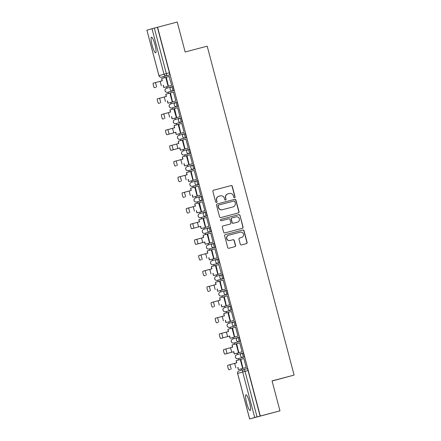 <?xml version="1.0" encoding="UTF-8"?>
<svg xmlns="http://www.w3.org/2000/svg" width="441" height="441" viewBox="0 0 441 441"><rect width="100%" height="100%" fill="white"/><g stroke="black" fill="none" stroke-linecap="round" stroke-linejoin="round"><path stroke-width="0.66" d="M234.568 197.678A0.717 0.7 74.1 0 0 235.064 196.807L232.297 186.334A1.02 1.003 74.1 0 0 231.062 185.6L213.598 190.203A1.02 1.003 74.1 0 0 212.887 191.449L215.655 201.923A0.717 0.7 74.1 0 0 216.531 202.43A0.717 0.7 74.1 0 0 217.016 201.565L216.658 200.208A3.263 3.214 74.1 0 1 218.929 196.234L220.384 195.854A3.263 3.214 74.1 0 1 224.32 198.191L224.678 199.547A0.717 0.7 74.1 0 0 225.555 200.054A0.717 0.7 74.1 0 0 226.04 199.189L225.682 197.833A3.263 3.214 74.1 0 1 227.953 193.858L229.408 193.472A3.263 3.214 74.1 0 1 233.344 195.81L233.702 197.166A0.717 0.7 74.1 0 0 234.568 197.678M234.491 197.695A0.717 0.7 74.1 0 0 234.882 196.862L232.115 186.383A1.02 1.003 74.1 0 0 230.886 185.65L213.516 190.231M216.437 202.452A0.717 0.7 74.1 0 0 216.834 201.614L216.658 200.208M225.461 200.071A0.717 0.7 74.1 0 0 225.858 199.238L225.682 197.833M249.463 402.253A8.103 1.45 -104.8 0 0 246.006 394.811A8.103 1.45 -104.8 0 0 246.673 403.046A8.103 1.45 -104.8 0 0 250.135 410.488A8.103 1.45 -104.8 0 0 249.463 402.253M154.967 44.613A8.103 1.45 -104.8 0 0 151.511 37.171A8.103 1.45 -104.8 0 0 152.184 45.401A8.103 1.45 -104.8 0 0 155.64 52.843A8.103 1.45 -104.8 0 0 154.967 44.613M240.268 244.193A1.02 1.003 74.1 0 0 241.497 244.926L246.398 243.63A1.02 1.003 74.1 0 0 247.109 242.39L244.033 230.753A1.02 1.003 74.1 0 0 242.804 230.026L225.334 234.629A1.02 1.003 74.1 0 0 224.623 235.869L227.699 247.506A1.02 1.003 74.1 0 0 228.929 248.239L234.849 246.679A1.02 1.003 74.1 0 0 235.56 245.433L234.243 240.455A1.02 1.003 74.1 0 0 233.013 239.722L230.075 240.499A2.729 2.685 74.1 0 1 226.79 238.57A2.729 2.685 74.1 0 1 228.681 235.224L240.18 232.192A2.729 2.685 74.1 0 1 243.471 234.121A2.729 2.685 74.1 0 1 241.574 237.467L239.661 237.975A1.02 1.003 74.1 0 0 238.95 239.215L240.268 244.193M157.569 27.237L177.243 22.05L185.154 51.988L207.198 46.178L294.097 375.087L272.053 380.897L279.963 410.836L260.289 416.017L157.569 27.237L154.322 28.092L166.351 73.603A2.078 0.369 75.2 0 1 166.522 75.714L161.467 77.153A2.078 0.369 75.2 0 1 161.461 77.153L164.526 76.343A2.078 0.369 -104.8 0 0 164.532 76.343L161.467 77.153A2.078 2.045 74.1 0 1 158.958 75.665L164.013 74.226L151.991 28.715L154.322 28.092M238.294 212.964A1.02 1.003 74.1 0 0 239.005 211.724L235.929 200.087A1.02 1.003 74.1 0 0 234.7 199.36L217.231 203.963A1.02 1.003 74.1 0 0 216.52 205.203L219.596 216.84A1.02 1.003 74.1 0 0 220.825 217.567L238.294 212.964M242.247 228.328A1.02 1.003 74.1 0 0 242.875 227.109L239.981 215.423L243.057 227.06A1.02 1.003 74.1 0 1 242.363 228.295A1.02 1.003 74.1 0 0 242.363 228.295L224.877 232.903A1.02 1.003 74.1 0 1 223.648 232.17L222.33 227.192A1.02 1.003 74.1 0 1 223.025 225.957A1.02 1.003 74.1 0 0 223.025 225.957L230.125 224.083A1.02 1.003 74.1 0 0 230.836 222.843L229.965 219.541A1.02 1.003 74.1 0 0 228.73 218.808L221.354 220.754A0.717 0.7 74.1 0 1 220.494 220.246A0.717 0.7 74.1 0 1 220.98 219.375L220.991 219.37A0.717 0.7 74.1 0 0 220.98 219.375M220.991 219.37L238.752 214.69A1.02 1.003 74.1 0 1 239.981 215.423M279.963 410.836L249.623 418.95L254.711 417.5L242.688 371.995L237.633 373.433L249.656 418.939M163.991 76.486L164.344 77.825M166.709 86.772L167.067 88.128M168.131 92.158L168.484 93.498M170.849 102.444L171.207 103.8M172.271 107.83L172.624 109.17M174.989 118.116L175.347 119.472M176.411 123.502L176.769 124.842M179.129 133.788L179.487 135.144M180.556 139.174L180.909 140.514M183.274 149.46L183.632 150.816M184.696 154.846L185.049 156.186M187.414 165.132L187.772 166.489M188.836 170.518L189.189 171.858M191.554 180.804L191.912 182.161M192.976 186.19L193.329 187.53M195.694 196.477L196.052 197.833M197.116 201.862L197.469 203.202M199.834 212.149L200.192 213.505M201.256 217.534L201.609 218.874M203.974 227.821L204.332 229.177M205.396 233.206L205.754 234.546M208.113 243.493L208.472 244.849M209.541 248.878L209.894 250.218M212.259 259.165L212.617 260.521M213.681 264.55L214.034 265.89M216.399 274.837L216.757 276.193M217.821 280.222L218.174 281.562M220.539 290.509L220.897 291.865M221.961 295.894L222.314 297.234M224.678 306.181L225.037 307.537M226.101 311.567L226.454 312.906M228.818 321.853L229.177 323.209M230.241 327.239L230.599 328.578M232.958 337.525L233.317 338.881M234.38 342.911L234.739 344.25M237.098 353.197L237.456 354.553M238.526 358.583L238.879 359.922M241.244 368.869L241.591 370.186M272.086 381.018L294.097 375.087M260.289 416.017L254.711 417.5M157.387 27.287L169.416 72.793A2.078 0.369 75.2 0 1 169.587 74.904L164.532 76.343M158.958 75.665L146.903 30.164L151.991 28.715M167.856 86.469L168.137 86.442L165.75 77.407M171.433 85.449L171.714 85.427L169.057 76.458L169.327 76.392M173.467 92.059L173.197 92.13L173.467 92.064L175.854 101.099L175.573 101.121M169.89 93.073L172.282 102.114L172.001 102.141M177.607 107.731L177.337 107.802L177.607 107.731L179.994 116.771L179.713 116.793M176.141 117.813L176.422 117.786L173.765 108.822L174.035 108.751M181.747 123.403L181.477 123.474L181.747 123.403L184.134 132.443L183.853 132.465M178.175 124.417L177.905 124.494L178.175 124.423L180.562 133.458L180.281 133.485M185.887 139.075L185.617 139.147L185.887 139.075L188.274 148.115L187.993 148.137M182.315 140.089L182.045 140.166L182.315 140.095L184.702 149.13L184.421 149.157M190.027 154.747L192.419 163.787L192.138 163.809M186.455 155.761L186.185 155.838L186.455 155.767L188.842 164.802L188.561 164.829M194.167 170.413L196.559 179.459L196.278 179.481M190.595 171.433L190.325 171.51L190.595 171.439L192.982 180.474L192.7 180.501M200.418 195.154L200.699 195.131L198.312 186.085L198.042 186.163L198.312 186.091M196.84 196.173L197.127 196.146L194.735 187.111M202.452 201.757L202.182 201.835L202.452 201.763L204.839 210.804L204.558 210.826M200.986 211.845L201.267 211.818L198.61 202.854L198.88 202.783M206.592 217.43L206.322 217.507L206.592 217.435L208.979 226.476L208.698 226.498M203.014 218.449L205.407 227.49L205.126 227.517M210.732 233.102L210.462 233.179L210.732 233.107L213.119 242.148L212.838 242.17M207.16 234.121L206.89 234.199L207.16 234.127L209.547 243.162L209.266 243.189M214.872 248.774L214.602 248.851L214.872 248.779L217.259 257.82L216.978 257.842M211.3 249.793L211.03 249.871L211.3 249.799L213.687 258.834L213.405 258.861M221.123 273.514L221.404 273.492L218.747 264.523L219.017 264.451M217.545 274.534L217.826 274.506L215.44 265.465L215.169 265.543L215.44 265.471M223.152 280.118L225.544 289.164L225.263 289.186M219.579 281.137L219.309 281.215L219.579 281.143L221.966 290.178L221.685 290.206M227.297 295.79L227.027 295.867L227.297 295.795L229.684 304.836L229.403 304.858M223.719 296.81L226.112 305.85L225.831 305.878M231.437 311.462L231.167 311.539L231.437 311.467L233.824 320.508L233.543 320.53M227.859 312.482L230.252 321.522L229.97 321.55M235.577 327.134L235.307 327.211L235.577 327.139L237.964 336.18L237.682 336.202M232.005 328.154L231.734 328.231L232.005 328.159L234.392 337.194L234.11 337.222M241.822 351.874L242.103 351.852L239.717 342.806L239.446 342.883L239.717 342.811M238.25 352.894L238.531 352.866L236.144 343.826L235.874 343.903L236.144 343.831M243.856 358.478L246.249 367.524L245.962 367.546M240.284 359.498L240.014 359.575L240.284 359.503L242.671 368.538L242.39 368.566M244.121 357.001L237.975 358.726A2.078 2.045 -105.9 0 1 235.466 357.238A2.078 2.045 74.1 0 1 236.878 354.718A2.078 2.078 0 0 0 235.439 357.265A2.078 2.078 0 0 0 237.975 358.726L243.035 357.287A2.078 2.045 -105.9 0 1 240.527 355.799A2.078 2.045 -105.9 0 1 241.971 353.269L241.971 353.269A2.078 0.369 75.2 0 1 242.859 355.181A2.078 0.369 75.2 0 1 243.035 357.287L244.121 357.001A2.078 0.369 -104.8 0 0 243.945 354.895A2.078 0.369 -104.8 0 0 243.057 352.982L241.971 353.269A2.078 2.078 0 0 0 241.933 353.28L236.878 354.718A2.078 2.045 74.1 0 1 236.916 354.707M239.981 341.328L233.835 343.054A2.078 2.045 -105.9 0 1 231.327 341.566A2.078 2.045 74.1 0 1 232.732 339.046A2.078 2.078 0 0 0 231.299 341.593A2.078 2.078 0 0 0 233.835 343.054L238.89 341.615A2.078 2.045 -105.9 0 1 236.382 340.127A2.078 2.045 -105.9 0 1 237.831 337.597L237.831 337.597A2.078 0.369 75.2 0 1 238.719 339.509A2.078 0.369 75.2 0 1 238.89 341.615L239.981 341.328A2.078 0.369 -104.8 0 0 239.805 339.223A2.078 0.369 -104.8 0 0 238.917 337.31L237.831 337.597A2.078 2.078 0 0 0 237.793 337.608L232.732 339.046A2.078 2.045 74.1 0 1 232.771 339.035M235.836 325.656L229.695 327.382A2.078 2.045 -105.9 0 1 227.187 325.893A2.078 2.045 74.1 0 1 228.592 323.374A2.078 2.078 0 0 0 227.159 325.921A2.078 2.078 0 0 0 229.695 327.382L234.75 325.943A2.078 2.045 -105.9 0 1 232.242 324.455A2.078 2.045 -105.9 0 1 233.691 321.924L233.691 321.924A2.078 0.369 75.2 0 1 234.579 323.837A2.078 0.369 75.2 0 1 234.75 325.943L235.836 325.656A2.078 0.369 -104.8 0 0 235.665 323.551A2.078 0.369 -104.8 0 0 234.777 321.638L233.691 321.924A2.078 2.078 0 0 0 233.653 321.936L228.592 323.374A2.078 2.045 74.1 0 1 228.631 323.363M231.696 309.984L226.641 311.423A2.078 0.369 -104.8 0 0 226.641 311.423L225.555 311.71A2.078 0.369 75.2 0 1 225.549 311.71A2.078 2.045 -105.9 0 1 223.047 310.221A2.078 2.045 74.1 0 1 224.452 307.702A2.078 2.078 0 0 0 223.019 310.249A2.078 2.078 0 0 0 225.549 311.71L230.61 310.271A2.078 2.045 -105.9 0 1 228.102 308.783A2.078 2.045 -105.9 0 1 229.546 306.252A2.078 0.369 75.2 0 1 229.552 306.252A2.078 0.369 75.2 0 1 230.439 308.165A2.078 0.369 75.2 0 1 230.61 310.271L231.696 309.984A2.078 0.369 -104.8 0 0 231.525 307.879A2.078 0.369 -104.8 0 0 230.637 305.966L229.552 306.252A2.078 2.078 0 0 0 229.513 306.263L224.452 307.702A2.078 2.045 74.1 0 1 224.491 307.691M227.556 294.312L221.415 296.038A2.078 0.369 75.2 0 1 221.41 296.038A2.078 2.045 -105.9 0 1 218.907 294.549A2.078 2.045 74.1 0 1 220.313 292.03A2.078 2.078 0 0 0 218.879 294.577A2.078 2.078 0 0 0 221.41 296.038L226.47 294.599A2.078 2.045 -105.9 0 1 223.962 293.111A2.078 2.045 -105.9 0 1 225.406 290.58A2.078 0.369 75.2 0 1 225.412 290.58A2.078 0.369 75.2 0 1 226.299 292.493A2.078 0.369 75.2 0 1 226.47 294.599L227.556 294.312A2.078 0.369 -104.8 0 0 227.385 292.207A2.078 0.369 -104.8 0 0 226.498 290.294L225.412 290.58A2.078 2.078 0 0 0 225.368 290.591L220.313 292.03A2.078 2.045 74.1 0 1 220.351 292.019M223.416 278.64L218.356 280.079A2.078 0.369 -104.8 0 0 218.361 280.079L217.27 280.366A2.078 2.045 -105.9 0 1 214.761 278.877A2.078 2.045 74.1 0 1 216.173 276.358A2.078 2.078 0 0 0 214.734 278.905A2.078 2.078 0 0 0 217.27 280.366L222.33 278.927A2.078 2.045 -105.9 0 1 219.822 277.439A2.078 2.045 -105.9 0 1 221.266 274.908L221.266 274.908A2.078 0.369 75.2 0 1 222.154 276.821A2.078 0.369 75.2 0 1 222.33 278.927L223.416 278.64A2.078 0.369 -104.8 0 0 223.245 276.535A2.078 0.369 -104.8 0 0 222.358 274.622A2.078 0.369 -104.8 0 0 222.352 274.622L221.272 274.908A2.078 2.078 0 0 0 221.228 274.919L216.173 276.358A2.078 2.045 74.1 0 1 216.211 276.347M219.276 262.968L213.13 264.694A2.078 2.045 -105.9 0 1 210.622 263.205A2.078 2.045 74.1 0 1 212.033 260.686A2.078 2.078 0 0 0 210.594 263.233A2.078 2.078 0 0 0 213.13 264.694L218.19 263.255A2.078 2.045 -105.9 0 1 215.682 261.767A2.078 2.045 -105.9 0 1 217.126 259.236L217.126 259.236A2.078 0.369 75.2 0 1 218.014 261.149A2.078 0.369 75.2 0 1 218.19 263.255L219.276 262.968A2.078 0.369 -104.8 0 0 219.105 260.863A2.078 0.369 -104.8 0 0 218.218 258.95A2.078 0.369 -104.8 0 0 218.212 258.95L217.126 259.236A2.078 2.078 0 0 0 217.088 259.247L212.033 260.686A2.078 2.045 74.1 0 1 212.071 260.675M215.136 247.296L208.99 249.022A2.078 2.045 -105.9 0 1 206.482 247.533A2.078 2.045 74.1 0 1 207.893 245.014A2.078 2.078 0 0 0 206.454 247.561A2.078 2.078 0 0 0 208.99 249.022L214.045 247.583A2.078 2.045 -105.9 0 1 211.537 246.095A2.078 2.045 -105.9 0 1 212.986 243.564L212.986 243.564A2.078 0.369 75.2 0 1 213.874 245.477A2.078 0.369 75.2 0 1 214.045 247.583L215.136 247.296A2.078 0.369 -104.8 0 0 214.96 245.19A2.078 0.369 -104.8 0 0 214.072 243.278L212.986 243.564A2.078 2.078 0 0 0 212.948 243.575L207.893 245.014A2.078 2.045 74.1 0 1 207.926 245.003M210.996 231.624L204.85 233.35A2.078 2.045 -105.9 0 1 202.342 231.861A2.078 2.045 74.1 0 1 203.748 229.342A2.078 2.078 0 0 0 202.314 231.889A2.078 2.078 0 0 0 204.85 233.35L209.905 231.911A2.078 2.045 -105.9 0 1 207.397 230.423A2.078 2.045 -105.9 0 1 208.847 227.892L208.847 227.892A2.078 0.369 75.2 0 1 209.734 229.805A2.078 0.369 75.2 0 1 209.905 231.911L210.996 231.624A2.078 0.369 -104.8 0 0 210.82 229.518A2.078 0.369 -104.8 0 0 209.933 227.606L208.847 227.892A2.078 2.078 0 0 0 208.808 227.903L203.748 229.342A2.078 2.045 74.1 0 1 203.786 229.331M206.851 215.952L200.71 217.678A2.078 2.045 -105.9 0 1 198.202 216.189A2.078 2.045 74.1 0 1 199.608 213.67A2.078 2.078 0 0 0 198.174 216.217A2.078 2.078 0 0 0 200.71 217.678L205.765 216.239A2.078 2.045 -105.9 0 1 203.257 214.75A2.078 2.045 -105.9 0 1 204.707 212.22L204.707 212.22A2.078 0.369 75.2 0 1 205.594 214.133A2.078 0.369 75.2 0 1 205.765 216.239L206.851 215.952A2.078 0.369 -104.8 0 0 206.68 213.846A2.078 0.369 -104.8 0 0 205.793 211.934L204.707 212.22A2.078 2.078 0 0 0 204.668 212.231L199.608 213.67A2.078 2.045 74.1 0 1 199.646 213.659M202.711 200.28L197.656 201.719A2.078 0.369 -104.8 0 0 197.656 201.719L196.57 202.006A2.078 0.369 75.2 0 1 196.565 202.006A2.078 2.045 -105.9 0 1 194.062 200.517A2.078 2.045 74.1 0 1 195.468 197.998A2.078 2.078 0 0 0 194.034 200.545A2.078 2.078 0 0 0 196.565 202.006L201.625 200.567A2.078 2.045 -105.9 0 1 199.117 199.078A2.078 2.045 -105.9 0 1 200.561 196.548A2.078 0.369 75.2 0 1 200.567 196.548A2.078 0.369 75.2 0 1 201.454 198.461A2.078 0.369 75.2 0 1 201.625 200.567L202.711 200.28A2.078 0.369 -104.8 0 0 202.54 198.174A2.078 0.369 -104.8 0 0 201.653 196.262L200.567 196.548A2.078 2.078 0 0 0 200.528 196.559L195.468 197.998A2.078 2.045 74.1 0 1 195.506 197.987M198.571 184.608L193.516 186.047A2.078 0.369 -104.8 0 0 193.516 186.047L192.425 186.334A2.078 2.045 -105.9 0 1 189.917 184.845A2.078 2.045 74.1 0 1 191.328 182.326A2.078 2.078 0 0 0 189.895 184.873A2.078 2.078 0 0 0 192.425 186.334L197.485 184.895A2.078 2.045 -105.9 0 1 194.977 183.406A2.078 2.045 -105.9 0 1 196.421 180.876L196.421 180.876A2.078 0.369 75.2 0 1 197.314 182.789A2.078 0.369 75.2 0 1 197.485 184.895L198.571 184.608A2.078 0.369 -104.8 0 0 198.4 182.502A2.078 0.369 -104.8 0 0 197.513 180.59L196.427 180.876M194.431 168.936L189.371 170.375A2.078 0.369 -104.8 0 0 189.376 170.375L188.285 170.661A2.078 2.045 -105.9 0 1 185.777 169.173A2.078 2.045 74.1 0 1 187.188 166.654A2.078 2.078 0 0 0 185.749 169.201A2.078 2.078 0 0 0 188.285 170.661L193.345 169.223A2.078 2.045 -105.9 0 1 190.837 167.734A2.078 2.045 -105.9 0 1 192.282 165.204L192.282 165.204A2.078 0.369 75.2 0 1 193.169 167.117A2.078 0.369 75.2 0 1 193.345 169.223L194.431 168.936A2.078 0.369 -104.8 0 0 194.261 166.83A2.078 0.369 -104.8 0 0 193.373 164.917A2.078 0.369 -104.8 0 0 193.367 164.917L192.287 165.204A2.078 2.078 0 0 0 192.243 165.215L187.188 166.654A2.078 2.045 74.1 0 1 187.227 166.643M190.292 153.264L184.145 154.989A2.078 2.045 -105.9 0 1 181.637 153.501A2.078 2.045 74.1 0 1 183.048 150.982A2.078 2.078 0 0 0 181.609 153.529A2.078 2.078 0 0 0 184.145 154.989L189.206 153.551A2.078 2.045 -105.9 0 1 186.697 152.062A2.078 2.045 -105.9 0 1 188.142 149.532L188.142 149.532A2.078 0.369 75.2 0 1 189.029 151.445A2.078 0.369 75.2 0 1 189.206 153.551L190.292 153.264A2.078 0.369 -104.8 0 0 190.121 151.158A2.078 0.369 -104.8 0 0 189.228 149.245L188.142 149.532A2.078 2.078 0 0 0 188.103 149.543L183.048 150.982A2.078 2.045 74.1 0 1 183.087 150.971M186.152 137.592L180.005 139.317A2.078 2.045 -105.9 0 1 177.497 137.829A2.078 2.045 74.1 0 1 178.908 135.31A2.078 2.078 0 0 0 177.469 137.857A2.078 2.078 0 0 0 180.005 139.317L185.06 137.879A2.078 2.045 -105.9 0 1 182.552 136.39A2.078 2.045 -105.9 0 1 184.002 133.86L184.002 133.86A2.078 0.369 75.2 0 1 184.889 135.773A2.078 0.369 75.2 0 1 185.06 137.879L186.152 137.592A2.078 0.369 -104.8 0 0 185.975 135.486A2.078 0.369 -104.8 0 0 185.088 133.573L184.002 133.86A2.078 2.078 0 0 0 183.963 133.871L178.908 135.31A2.078 2.045 74.1 0 1 178.941 135.299M182.012 121.92L175.865 123.645A2.078 2.045 -105.9 0 1 173.357 122.157A2.078 2.045 74.1 0 1 174.763 119.638A2.078 2.078 0 0 0 173.33 122.185A2.078 2.078 0 0 0 175.865 123.645L180.92 122.207A2.078 2.045 -105.9 0 1 178.412 120.718A2.078 2.045 -105.9 0 1 179.862 118.188L179.862 118.188A2.078 0.369 75.2 0 1 180.749 120.101A2.078 0.369 75.2 0 1 180.92 122.207L182.012 121.92A2.078 0.369 -104.8 0 0 181.835 119.814A2.078 0.369 -104.8 0 0 180.948 117.901L179.862 118.188A2.078 2.078 0 0 0 179.823 118.199L174.763 119.638A2.078 2.045 74.1 0 1 174.801 119.627M177.866 106.248L171.725 107.973A2.078 0.369 75.2 0 1 171.72 107.973A2.078 2.045 -105.9 0 1 169.217 106.485A2.078 2.045 74.1 0 1 170.623 103.966A2.078 2.078 0 0 0 169.19 106.513A2.078 2.078 0 0 0 171.72 107.973L176.78 106.535A2.078 2.045 -105.9 0 1 174.272 105.046A2.078 2.045 -105.9 0 1 175.722 102.516L175.722 102.516A2.078 0.369 75.2 0 1 176.609 104.429A2.078 0.369 75.2 0 1 176.78 106.535L177.866 106.248A2.078 0.369 -104.8 0 0 177.695 104.142A2.078 0.369 -104.8 0 0 176.808 102.229L175.722 102.516A2.078 2.078 0 0 0 175.683 102.527L170.623 103.966A2.078 2.045 74.1 0 1 170.661 103.955M173.726 90.576L167.586 92.301A2.078 0.369 75.2 0 1 167.58 92.301A2.078 2.045 -105.9 0 1 165.077 90.813A2.078 2.045 74.1 0 1 166.483 88.294A2.078 2.078 0 0 0 165.05 90.84A2.078 2.078 0 0 0 167.58 92.301L172.64 90.863A2.078 2.045 -105.9 0 1 170.132 89.374A2.078 2.045 -105.9 0 1 171.577 86.844A2.078 0.369 75.2 0 1 171.582 86.844A2.078 0.369 75.2 0 1 172.47 88.757A2.078 0.369 75.2 0 1 172.64 90.863L173.726 90.576A2.078 0.369 -104.8 0 0 173.556 88.47A2.078 0.369 -104.8 0 0 172.668 86.557L171.582 86.844A2.078 2.078 0 0 0 171.543 86.855L166.483 88.294A2.078 2.045 74.1 0 1 166.522 88.283M222.496 295.751A2.078 0.369 -104.8 0 0 222.501 295.751L221.41 296.038M168.666 92.015A2.078 0.369 -104.8 0 0 168.671 92.015L167.58 92.301M260.113 416.072L248.085 370.561A2.078 0.369 -104.8 0 0 247.203 368.654A2.078 0.369 -104.8 0 0 247.197 368.654L244.138 369.459M227.771 193.908A3.263 3.214 74.1 0 0 225.5 197.882M218.747 196.289A3.263 3.214 74.1 0 0 216.476 200.258M238.195 212.992A1.02 1.003 74.1 0 0 238.824 211.774L235.753 200.137A1.02 1.003 74.1 0 0 234.518 199.409L217.148 203.985M234.86 201.531A0.717 0.7 74.1 0 0 233.995 201.019L218.664 205.059A0.717 0.7 74.1 0 0 218.168 205.93L218.543 207.358A3.263 3.214 74.1 0 0 222.485 209.695L232.964 206.934A3.263 3.214 74.1 0 0 235.235 202.959L234.86 201.531M218.637 205.065L218.488 205.109A0.717 0.7 74.1 0 0 217.986 205.98L218.168 205.93M232.903 206.95A3.263 3.214 74.1 0 1 232.787 206.983L222.303 209.745A3.263 3.214 74.1 0 1 218.367 207.408L217.986 205.98M222.959 225.974L229.948 224.133A1.02 1.003 74.1 0 0 229.982 224.122M220.924 219.392L238.752 214.69M237.479 222.148A2.729 2.685 74.1 0 0 239.369 218.797A2.729 2.685 74.1 0 0 236.084 216.873L232.032 217.937A1.02 1.003 74.1 0 0 231.321 219.183L232.192 222.485A1.02 1.003 74.1 0 0 233.427 223.212L237.297 222.198A2.729 2.685 74.1 0 0 237.346 222.181A2.729 2.685 74.1 0 0 237.396 222.17M231.994 217.948L231.85 217.992A1.02 1.003 74.1 0 0 231.145 219.232L231.321 219.183M237.297 222.198L233.245 223.267A1.02 1.003 74.1 0 1 232.016 222.534L231.145 219.232M239.805 215.473A1.02 1.003 74.1 0 0 238.57 214.739M241.497 237.49A2.729 2.685 74.1 0 1 241.398 237.517L239.579 237.997M228.504 235.274A2.729 2.685 74.1 0 0 226.613 238.62A2.729 2.685 74.1 0 0 229.899 240.549L230.075 240.499M234.75 246.701A1.02 1.003 74.1 0 0 235.378 245.483L234.066 240.505A1.02 1.003 74.1 0 0 232.831 239.777L229.899 240.549M246.299 243.658A1.02 1.003 74.1 0 0 246.927 242.44L243.851 230.808A1.02 1.003 74.1 0 0 242.622 230.075L225.252 234.651M155.717 87.362L154.433 87.698A2.337 0.419 -104.8 0 1 153.435 85.548A2.337 0.419 -104.8 0 1 153.242 83.178L162.26 80.742L161.676 78.531L165.766 77.451M168.126 86.397L163.804 87.539L163.451 85.262M163.804 87.539L163.22 85.328M162.023 80.802L161.676 78.531M171.703 85.378L168.401 86.249L166.274 77.241L169.338 76.436M168.633 86.182L171.698 85.378M168.401 86.249L166.274 77.241M164.035 87.472L168.126 86.392M159.857 103.034L158.573 103.37A2.337 0.419 -104.8 0 1 157.575 101.221A2.337 0.419 -104.8 0 1 157.382 98.85L166.4 96.414L165.816 94.203L169.906 93.123M168.175 103.144L172.266 102.064L167.944 103.211L167.597 100.934M167.944 103.211L167.36 101M166.163 96.474L165.816 94.203M172.778 101.854L175.843 101.05L172.541 101.921L170.413 92.913L173.478 92.108M172.541 101.921L170.413 92.913M164.002 118.706A2.337 0.419 75.2 0 1 163.997 118.706L162.712 119.042A2.337 0.419 -104.8 0 1 161.715 116.893A2.337 0.419 -104.8 0 1 161.522 114.522L170.54 112.086L169.956 109.875L174.046 108.795M172.321 118.816L176.406 117.736L172.084 118.883L171.736 116.606M172.084 118.883L171.505 116.672M170.309 112.146L169.956 109.875M176.918 117.526L179.983 116.722L176.687 117.593L174.553 108.585L177.618 107.78M176.687 117.593L174.553 108.585M168.142 134.378L168.142 134.378A2.337 0.419 75.2 0 1 168.137 134.378L166.852 134.714A2.337 0.419 -104.8 0 0 166.858 134.714L175.876 132.278L166.858 134.714A2.337 0.419 -104.8 0 1 165.855 132.565A2.337 0.419 -104.8 0 1 165.662 130.194L174.68 127.758L174.096 125.547L178.186 124.467M176.461 134.488L180.551 133.408L176.229 134.555L175.876 132.278M176.229 134.555L175.645 132.344M174.449 127.818L174.096 125.547M181.058 133.199L184.123 132.394L180.827 133.265L178.693 124.257L181.758 123.452M180.827 133.265L178.693 124.257M180.601 150.16L184.691 149.08L180.369 150.227L180.016 147.95L172.282 150.05A2.337 0.419 75.2 0 1 172.277 150.05M178.588 143.49L178.236 141.219L178.82 143.43L169.802 145.866A2.337 0.419 -104.8 0 0 169.994 148.237A2.337 0.419 -104.8 0 0 170.998 150.387L180.016 147.95M180.369 150.227L179.785 148.016M185.198 148.871L188.263 148.066L184.966 148.937L182.839 139.929L185.898 139.124M184.966 148.937L182.839 139.929M178.236 141.219L182.326 140.139M176.422 165.722L175.138 166.059A2.337 0.419 -104.8 0 1 174.134 163.909A2.337 0.419 -104.8 0 1 173.941 161.538L182.96 159.102L182.381 156.891L186.466 155.811M188.831 164.758L184.509 165.899L184.156 163.622M184.509 165.899L183.925 163.688M182.728 159.162L182.381 156.891M189.338 164.543L192.403 163.738L189.106 164.609L186.978 155.601L190.043 154.797M189.106 164.609L186.978 155.601M184.74 165.833L188.831 164.752M180.562 181.394L179.278 181.731A2.337 0.419 -104.8 0 1 178.28 179.581A2.337 0.419 -104.8 0 1 178.081 177.21L187.105 174.774L186.521 172.563L190.606 171.483M188.88 181.505L192.971 180.424L188.649 181.571L188.296 179.294M188.649 181.571L188.064 179.36M186.868 174.834L186.521 172.563M193.478 180.215L196.543 179.41L193.246 180.281L191.118 171.273L194.183 170.469M193.246 180.281L191.118 171.273M184.702 197.066L183.417 197.403A2.337 0.419 -104.8 0 1 182.42 195.253A2.337 0.419 -104.8 0 1 182.227 192.882L191.245 190.446L190.661 188.235L194.751 187.155M193.02 197.177L197.11 196.096L192.789 197.243L192.436 194.966M192.789 197.243L192.204 195.032M191.008 190.506L190.661 188.235M197.623 195.887L200.683 195.082L197.386 195.953L195.258 186.945L198.323 186.141M197.386 195.953L195.258 186.945M188.847 212.738A2.337 0.419 75.2 0 1 188.842 212.738L187.557 213.075A2.337 0.419 -104.8 0 1 186.56 210.925A2.337 0.419 -104.8 0 1 186.367 208.554L195.385 206.118L194.801 203.907L198.891 202.827M197.166 212.849L201.25 211.768L196.929 212.915L196.581 210.638M196.929 212.915L196.344 210.704M195.154 206.179L194.801 203.907M201.763 211.559L204.828 210.754L201.531 211.625L199.398 202.617L202.463 201.813M201.531 211.625L199.398 202.617M192.987 228.41A2.337 0.419 75.2 0 1 192.982 228.41L191.697 228.747A2.337 0.419 -104.8 0 0 191.703 228.747L200.721 226.31L191.703 228.747A2.337 0.419 -104.8 0 1 190.699 226.597A2.337 0.419 -104.8 0 1 190.506 224.226L199.525 221.79L198.941 219.579L203.031 218.499M201.305 228.521L205.39 227.44L201.074 228.587L200.721 226.31M201.074 228.587L200.49 226.376M199.293 221.851L198.941 219.579M205.903 227.231L208.968 226.426L205.671 227.297L203.538 218.289L206.603 217.485M205.671 227.297L203.538 218.289M197.127 244.082L197.127 244.082A2.337 0.419 75.2 0 1 197.121 244.082L195.837 244.419A2.337 0.419 -104.8 0 0 195.843 244.419L204.861 241.982L195.843 244.419A2.337 0.419 -104.8 0 1 194.839 242.269A2.337 0.419 -104.8 0 1 194.646 239.898L203.665 237.462L203.081 235.251L207.171 234.171M209.536 243.118L205.214 244.259L204.861 241.982M205.214 244.259L204.63 242.048M203.433 237.523L203.081 235.251M210.043 242.903L213.108 242.098L209.811 242.969L207.678 233.962L210.743 233.157M209.811 242.969L207.678 233.962M205.445 244.193L209.536 243.112M201.267 259.755L201.267 259.755A2.337 0.419 75.2 0 1 201.261 259.755L199.982 260.091A2.337 0.419 -104.8 0 1 198.979 257.941A2.337 0.419 -104.8 0 1 198.786 255.571L207.805 253.134L207.22 250.923L211.311 249.843M209.585 259.865L213.676 258.784L209.354 259.931L209.001 257.654M209.354 259.931L208.769 257.72M207.573 253.195L207.22 250.923M214.183 258.575L217.248 257.764L213.951 258.641L211.823 249.634L214.888 248.829M213.951 258.641L211.823 249.634M205.407 275.427L204.122 275.763A2.337 0.419 -104.8 0 1 203.125 273.613A2.337 0.419 -104.8 0 1 202.926 271.243L211.945 268.806L211.366 266.596L215.451 265.515M213.725 275.537L217.815 274.456L213.494 275.603L213.141 273.326M213.494 275.603L212.909 273.392M211.713 268.867L211.366 266.596M218.323 274.247L221.388 273.437L218.091 274.313L215.963 265.306L219.028 264.501M218.091 274.313L215.963 265.306M209.547 291.099L208.262 291.435A2.337 0.419 -104.8 0 1 207.264 289.285A2.337 0.419 -104.8 0 1 207.066 286.915L216.09 284.478L215.506 282.268L219.596 281.187M217.865 291.209L221.955 290.128L217.634 291.275L217.281 288.998M217.634 291.275L217.049 289.064M215.853 284.539L215.506 282.268M225.533 289.114L222.231 289.985L220.103 280.978L223.168 280.173M222.462 289.919L225.527 289.109M222.231 289.985L220.103 280.978M213.687 306.771L212.402 307.107A2.337 0.419 -104.8 0 1 211.404 304.957A2.337 0.419 -104.8 0 1 211.211 302.587L220.23 300.15L219.646 297.94L223.736 296.859M222.005 306.881L226.095 305.8L221.773 306.947L221.421 304.67M221.773 306.947L221.189 304.737M219.993 300.211L219.646 297.94M226.608 305.591L229.673 304.781L226.371 305.657L224.243 296.65L227.308 295.839M226.371 305.657L224.243 296.65M217.832 322.443A2.337 0.419 75.2 0 1 217.826 322.443L216.542 322.779A2.337 0.419 -104.8 0 1 215.544 320.629A2.337 0.419 -104.8 0 1 215.351 318.259L224.37 315.822L223.785 313.612L227.876 312.531M230.241 321.478L225.913 322.619L225.566 320.342M225.913 322.619L225.329 320.409M224.138 315.883L223.785 313.612M233.813 320.458L230.516 321.329L228.383 312.322L231.448 311.511M230.748 321.263L233.813 320.453M230.516 321.329L228.383 312.322M226.15 322.553L230.235 321.472M221.972 338.115A2.337 0.419 75.2 0 1 221.966 338.115L220.682 338.451A2.337 0.419 -104.8 0 0 220.687 338.451L229.706 336.014L220.687 338.451A2.337 0.419 -104.8 0 1 219.684 336.301A2.337 0.419 -104.8 0 1 219.491 333.931L228.51 331.494L227.925 329.284L232.016 328.203M230.29 338.225L234.38 337.145L230.059 338.291L229.706 336.014M230.059 338.291L229.474 336.081M228.278 331.555L227.925 329.284M234.888 336.935L237.953 336.125L234.656 337.001L232.523 327.994L235.588 327.183M234.656 337.001L232.523 327.994M234.43 353.897L238.52 352.817L234.199 353.963L233.846 351.686L226.112 353.787A2.337 0.419 75.2 0 1 226.106 353.787M232.418 347.227L232.065 344.956L232.65 347.161L223.631 349.603A2.337 0.419 -104.8 0 0 223.824 351.973A2.337 0.419 -104.8 0 0 224.822 354.123A2.337 0.419 -104.8 0 0 224.827 354.123L233.846 351.686M234.199 353.963L233.614 351.753M239.028 352.607L242.092 351.797L238.796 352.673L236.663 343.666L239.728 342.855M238.796 352.673L236.663 343.666M232.065 344.956L236.155 343.875M230.252 369.459L228.967 369.795A2.337 0.419 -104.8 0 1 227.964 367.645A2.337 0.419 -104.8 0 1 227.771 365.275L236.789 362.833L236.205 360.628L240.295 359.547M238.57 369.569L242.66 368.489L238.338 369.63L237.986 367.359M238.338 369.63L237.754 367.425M236.558 362.899L236.205 360.628M243.167 368.279L246.232 367.469L242.936 368.345L240.808 359.338L243.873 358.527M242.936 368.345L240.808 359.338M169.587 74.904L166.522 75.714A2.078 2.045 74.1 0 1 164.013 74.226L169.416 72.793M191.366 182.315A2.078 2.045 74.1 0 0 191.328 182.326L196.383 180.887A2.078 2.078 0 0 1 196.421 180.876L197.513 180.59M248.085 370.561L245.025 371.372L257.048 416.877M244.132 369.464A2.078 0.369 75.2 0 1 244.138 369.464A2.078 0.369 75.2 0 1 245.025 371.372L242.688 371.995A2.078 2.045 -105.9 0 1 244.132 369.464M237.633 373.433L237.633 373.433A2.078 2.045 -105.9 0 1 239.077 370.903M160.133 81.298L161.329 85.819M155.464 82.544L156.66 87.064M164.273 96.97L165.469 101.491M159.603 98.216L160.8 102.736M168.412 112.642L169.609 117.163M163.743 113.888L164.94 118.409M172.558 128.314L173.748 132.835M167.889 129.56L169.079 134.081M170.998 150.387L172.282 150.05L170.998 150.387M176.698 143.987L177.888 148.507M172.029 145.232L173.219 149.753M180.838 159.659L182.034 164.179M176.168 160.904L177.365 165.425M184.977 175.331L186.174 179.851M180.308 176.576L181.505 181.097M189.117 191.003L190.314 195.523M184.448 192.248L185.644 196.769M193.257 206.675L194.453 211.195M188.588 207.92L189.784 212.441M197.397 222.347L198.593 226.867M192.728 223.593L193.924 228.113M201.543 238.019L202.733 242.539M196.873 239.265L198.064 243.785M205.682 253.691L206.873 258.211M201.013 254.937L202.204 259.457M209.822 269.363L211.019 273.883M205.153 270.609L206.349 275.129M213.962 285.035L215.158 289.555M209.293 286.281L210.489 290.801M218.102 300.707L219.298 305.227M213.433 301.953L214.629 306.473M222.242 316.379L223.438 320.899M217.573 317.625L218.769 322.145M226.387 332.051L227.578 336.571M221.713 333.297L222.909 337.817M224.827 354.123L226.112 353.787L224.822 354.123M230.527 347.723L231.718 352.243M225.858 348.969L227.049 353.489M234.667 363.395L235.858 367.915M229.998 364.641L231.189 369.161M172.668 86.557L171.582 86.844M176.808 102.229L175.722 102.516M172.811 107.687L171.72 107.973M180.948 117.901L179.862 118.188M176.951 123.359L175.865 123.645M185.088 133.573L184.002 133.86M181.091 139.031L180.005 139.317M189.228 149.245L188.142 149.532M185.231 154.703L184.145 154.989M193.373 164.917L192.282 165.204M189.371 170.375L188.285 170.661M193.516 186.047L192.425 186.334M201.653 196.262L200.567 196.548M197.656 201.719L196.565 202.006M205.793 211.934L204.707 212.22M201.796 217.391L200.71 217.678M209.933 227.606L208.847 227.892M205.936 233.063L204.85 233.35M214.072 243.278L212.986 243.564M210.076 248.735L208.99 249.022M218.218 258.95L217.126 259.236M214.216 264.407L213.13 264.694M222.358 274.622L221.266 274.908M218.356 280.079L217.27 280.366M226.498 290.294L225.412 290.58M230.637 305.966L229.552 306.252M226.641 311.423L225.549 311.71M234.777 321.638L233.691 321.924M230.781 327.095L229.695 327.382M238.917 337.31L237.831 337.597M234.921 342.767L233.835 343.054M243.057 352.982L241.971 353.269M239.061 358.439L237.975 358.726M247.203 368.654L244.138 369.464A2.078 2.078 0 0 0 244.099 369.47L239.039 370.909A2.078 2.078 0 0 0 237.6 373.439L249.623 418.95M146.903 30.164L158.925 75.676A2.078 2.078 0 0 0 161.467 77.153"/></g></svg>
